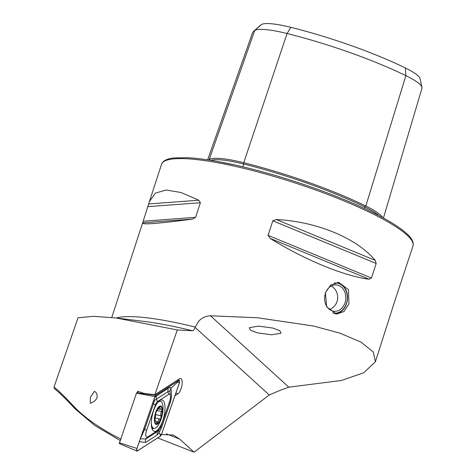 <?xml version="1.0" encoding="UTF-8"?>
<svg xmlns="http://www.w3.org/2000/svg" width="476" height="476" viewBox="0 0 476 476"><rect width="100%" height="100%" fill="white"/><g stroke="black" fill="none" stroke-linecap="round" stroke-linejoin="round"><path stroke-width="0.71" d="M208.494 159.966A130.93 23.318 18 0 1 209.202 159.472A54.359 9.681 18 0 1 243.742 162.727A130.93 23.318 18 0 1 365.818 206.025A1.059 0.649 -63.9 0 0 364.842 206.953A1.059 0.649 -63.9 0 0 364.836 206.977L364.384 208.446M271.623 334.801L257.361 332.855L250.477 330.231L249.323 327.684L258.688 326.125L272.95 328.077L279.834 330.701L280.989 333.242L271.623 334.801M325.411 292.68L330.766 284.975L338.805 282.441L348.414 289.581L348.956 303.783L344.005 311.518L336.597 314.095L326.691 306.925L325.411 292.68M375.207 260.36C356.53 237.976 316.599 221.495 276.312 219.537L272.819 220.799L268.083 235.37L270.184 238.393C304.212 259.634 344.136 276.116 369.078 279.216L371.435 278.038L376.171 263.466L375.207 260.36L276.312 219.537M149.428 201.538L142.657 222.804C141.033 224.94 157.705 223.702 192.679 219.079L195.63 217.318L200.366 202.746L198.807 200.223L180.957 192.494L166.07 190.001L155.349 193.137L149.428 201.538L161.519 164.321A132.197 23.544 18 0 1 247.978 169.373A132.197 23.544 18 0 1 412.978 246.021L395.217 299.713L375.374 361.754L373.333 352.02L361.046 342.131L340.031 333.194L313.47 326.006L257.266 317.73L210.505 315.802C205.84 315.927 201.883 317.748 198.623 321.27L195.083 327.387C194.262 329.565 193.393 330.695 192.482 330.766L177.298 329.963L154.837 394.735L179.589 378.777A8.021 2.892 -76 0 1 180.582 378.485A8.021 2.892 -76 0 1 181.921 385.376A8.021 2.892 -76 0 1 177.976 393.807L174.93 395.77M161.495 434.511L173.371 435.064L179.672 439.068L194.083 452.2L269.243 394.985L279.84 390.439L288.813 387.184L341.572 380.455L363.837 372.708L375.374 361.754M90.375 397.341L94.397 391.326C96.711 392.545 97.568 394.83 96.967 398.18C95.105 400.881 92.874 402.565 90.267 403.237L90.375 397.341M120.077 440.461L94.534 425.306L75.006 408.783C66.003 399.031 59.167 392.361 54.496 388.773L54.026 387.018L78.04 317.778L93.427 316.326L115.93 317.95L177.298 329.963M137.278 392.432L137.653 391.337L144.317 393.462L154.837 394.735M192.679 219.079L142.657 222.804L111.759 317.468M157.711 437.932L194.083 452.2M207.631 159.841L252.405 33.142A127.437 22.693 18 0 1 253.767 31.196L260.485 25.264A122.856 21.878 18 0 1 261.431 24.568A46.285 8.241 18 0 1 290.842 27.34A122.856 21.878 18 0 1 405.391 67.967L405.891 75.666L365.818 206.025A54.359 9.681 -162 0 1 382.662 217.609M383.436 218.032L421.962 88.298A50.867 9.062 -162 0 0 421.974 87.352L420.028 78.599A46.285 8.241 -162 0 0 405.391 67.967M253.767 31.196A127.437 22.693 18 0 1 254.749 30.476A50.867 9.062 18 0 1 287.07 33.522A127.437 22.693 18 0 1 405.891 75.666A50.867 9.062 -162 0 1 421.974 87.352M216.253 161.245L235.483 165.112M54.026 387.018C58.649 390.671 65.361 397.258 74.173 406.778C85.626 418.547 101.257 429.352 121.065 439.181M161.227 409.068L162.114 409.336A8.86 3.189 104 0 0 159.609 406.76L155.926 412.502L154.789 421.117A8.86 3.189 104 0 0 157.163 423.723L157.419 423.598A8.86 3.189 104 0 0 160.864 418.237L161.066 417.654A8.86 3.189 104 0 0 162.03 413.489A8.86 3.189 104 0 0 162.149 409.663L161.227 409.068L160.317 409.372L159.609 406.76A8.86 3.189 104 0 0 155.926 412.502A8.86 3.189 104 0 0 154.748 420.79M161.066 417.654L160.638 413.87L162.149 409.663M151.314 423.426A13.881 5.004 104 0 0 153.772 428.358A13.881 5.004 104 0 0 155.307 428.138A13.881 5.004 104 0 0 160.769 420.04A37.015 37.015 0 0 0 162.762 412.043A13.881 5.004 104 0 0 160.483 401.417A13.881 5.004 104 0 0 158.954 401.637A13.881 5.004 104 0 0 157.782 402.458M159.698 406.129A9.52 3.427 104 0 0 154.599 417.071A9.52 3.427 104 0 0 157.199 424.3A9.52 3.427 104 0 0 162.298 413.358A9.52 3.427 104 0 0 159.698 406.129M157.419 423.598L157.984 422.004C158.216 420.022 158.847 419.053 159.859 419.082L160.864 418.237M154.801 421.165L155.83 420.891L157.086 423.717M162.697 420.82A16.13 5.813 104 0 0 162.066 400.018A16.13 5.813 104 0 0 153.641 410.52A16.13 5.813 104 0 0 154.272 431.321A16.13 5.813 104 0 0 162.697 420.82M152.249 429.251A16.13 5.813 104 0 0 153.308 428.239M157.401 401.667A5.29 1.904 104 0 0 155.384 404.933L146.554 430.393A5.29 1.904 104 0 0 145.858 435.617A5.29 1.904 104 0 0 147.512 437.039L158.936 429.673A5.29 1.904 104 0 0 159.752 428.84A5.29 1.904 104 0 0 160.953 426.407L169.783 400.947A5.29 1.904 104 0 0 170.485 395.752A5.29 1.904 104 0 0 168.825 394.301L157.401 401.667L156.396 399.126L154.492 400.405L153.474 403.862L155.384 404.933M154.932 396.567L136.487 393.134L119.286 443.43C119.785 443.995 131.316 448.463 136.957 451.135L160.602 436.07L161.4 434.772L179.398 382.882C179.892 381.008 179.767 380.134 179.024 380.259L155.735 395.27L154.932 396.567L136.939 448.457C136.445 450.332 136.57 451.206 137.314 451.081L136.713 450.796M119.28 442.757L136.939 448.457M177.584 380.068L179.274 380.175L177.453 380.151M138.528 391.629L136.689 392.813L155.735 395.27M136.487 393.134L136.689 392.813M154.962 396.609L136.981 448.446A2.011 0.726 104 0 0 136.713 450.421A2.011 0.726 104 0 0 137.344 450.974L160.608 435.974A2.011 0.726 104 0 0 161.376 434.731L179.357 382.894A2.011 0.726 104 0 0 179.619 380.907A2.011 0.726 104 0 0 178.994 380.366L155.729 395.366A2.011 0.726 104 0 0 155.414 395.681A2.011 0.726 104 0 0 154.962 396.609M154.783 397.121L168.195 388.291C170.11 387.143 170.979 387.196 170.795 388.452L177.738 381.99L179.357 382.894M170.485 395.752L169.831 391.016L170.795 388.452C171.842 393.212 171.657 397.924 170.241 402.577L161.418 428.037L159.02 432.743L159.763 433.826L161.376 434.731M152.641 403.297A3.701 0.833 19.1 0 0 153.474 403.862L144.644 429.322L140.355 438.789L146.025 438.955L157.455 431.589L158.764 430.167L159.02 432.743L157.08 435.058L145.656 442.424L139.319 441.716M169.831 391.016L167.826 391.76L168.825 394.301M154.492 400.405L153.968 399.477M334.265 283.077A15.125 12.114 -86 0 1 335.717 282.988A15.125 12.114 -86 0 1 347.343 298.238A15.125 12.114 -86 0 1 334.735 313.208A15.125 12.114 -86 0 1 332.551 312.928M335.657 284.886A13.221 10.585 -86 0 1 336.145 284.91A13.221 10.585 -86 0 1 345.808 298.523A13.221 10.585 -86 0 1 334.801 311.304A13.221 10.585 -86 0 1 334.307 311.286A13.221 10.585 -86 0 1 324.644 297.667A13.221 10.585 -86 0 1 335.657 284.886M337.317 282.441A15.863 12.703 -86 0 1 347.462 298.928A15.863 12.703 -86 0 1 335.163 313.886M379.122 215.723A53.33 9.496 -162 0 0 364.836 206.977A129.9 23.134 18 0 0 243.718 164.024L242.79 166.796M261.431 24.568L254.749 30.476L209.202 159.472A1.059 1.029 -121.9 0 1 209.851 160.18M290.842 27.34L287.07 33.522L243.742 162.727A1.059 0.381 -76 0 1 243.724 164A1.059 0.381 -76 0 1 243.718 164.024A53.33 9.496 18 0 0 210.886 160.341M269.243 394.985L195.083 327.387M192.482 330.766A136.118 24.24 -162 0 0 143.948 321.389L115.93 317.95M166.326 433.832L179.672 439.068M195.202 327.048A132.197 23.544 -162 0 0 116.204 317.98M369.078 279.216L270.184 238.393M371.435 278.038L268.083 235.37M376.171 263.466L272.819 220.799M195.63 217.318L143.353 221.209M200.366 202.746L148.084 206.638M198.807 200.223L148.786 203.942M288.813 387.184L210.505 315.802M175.888 393.009L177.976 393.807M75.006 408.783L74.173 406.778M155.593 414.56L160.947 415.893M158.99 407.444L159.942 407.682M157.431 410.562L161.537 411.585M155.206 417.922L159.859 419.082L155.206 417.922M156.348 421.593L157.984 422.004M177.738 381.99L178.994 380.366M155.188 396.062L155.729 395.366M136.737 449.439L137.344 450.974M159.763 433.826L160.608 435.974M168.195 388.291L167.826 391.76L156.396 399.126A3.701 3.225 -122.8 0 1 156.771 395.657M157.08 435.058L157.455 431.589L158.936 429.673M145.656 442.424A3.701 3.225 -122.8 0 1 146.025 438.955L147.512 437.039M143.811 428.757L146.554 430.393M170.241 402.577A3.701 0.833 19.1 0 1 169.408 402.012M161.418 428.037L160.543 427.436M412.978 246.021L413.251 243.843C412.966 240.677 410.8 237.28 406.76 233.656C399.156 226.743 386.268 218.924 368.103 210.208C335.824 194.66 289.063 178.22 248.835 168.266C223.91 162.09 203.478 158.573 187.532 157.711L173.823 157.967C168.421 158.526 164.672 160.001 162.578 162.393L161.519 164.321M159.097 401.072L160.483 401.417M151.784 427.859L153.772 428.358M158.329 408.878L160.317 409.372M154.742 420.617L155.83 420.891M159.752 428.84L158.675 430.304M329.63 309.525A13.221 13.221 0 0 0 331.272 285.999"/></g></svg>
